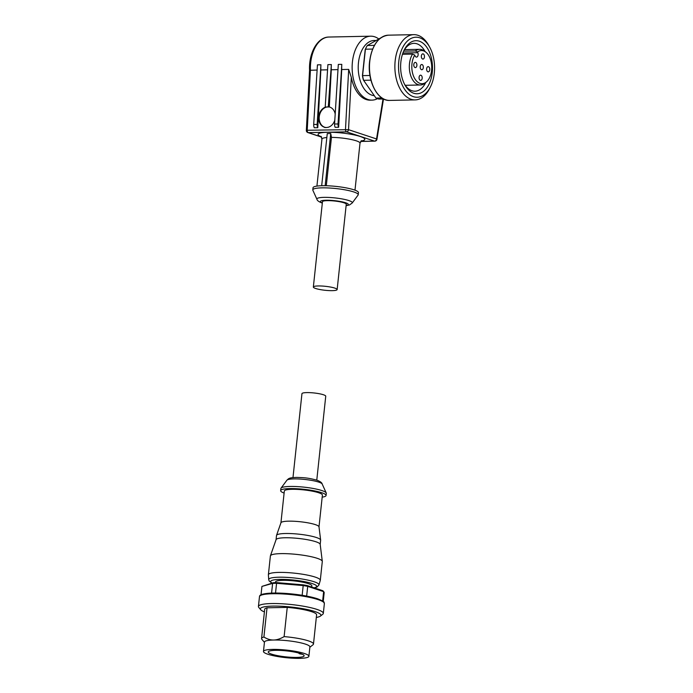 <?xml version="1.0" encoding="UTF-8"?>
<svg xmlns="http://www.w3.org/2000/svg" width="693" height="693" viewBox="0 0 693 693"><rect width="100%" height="100%" fill="white"/><g stroke="black" fill="none" stroke-linecap="round" stroke-linejoin="round"><path stroke-width="1.04" d="M275.416 582.64L275.485 581.981A18.269 3.041 6.1 0 1 282.848 580.344A18.269 3.041 6.1 0 1 301.975 582.068A18.269 3.041 6.1 0 1 311.824 585.862L311.694 587.049M275.138 582.648A30.457 5.068 6.1 0 1 276.957 582.622L276.568 583.307A31.324 5.206 -173.9 0 0 274.532 583.333A31.324 5.206 -173.9 0 0 272.618 583.393L273.423 582.7A30.457 5.068 6.1 0 1 275.138 582.648M316.32 617.437A30.457 5.068 -173.9 0 0 320.4 616.112L322.756 614.267A32.632 5.423 -173.9 0 0 323.319 613.409A32.632 5.423 -173.9 0 0 305.734 606.635A32.632 5.423 -173.9 0 0 271.578 603.551A32.632 5.423 -173.9 0 0 258.428 606.47A32.632 5.423 -173.9 0 0 258.792 607.432L260.707 609.727A30.457 5.068 -173.9 0 0 264.414 611.893M309.858 647.236L313.028 644.759A26.1 4.34 -173.9 0 0 313.479 644.066L316.597 614.847A26.1 4.34 -173.9 0 0 287.24 607.389L284.121 636.616C280.293 638.842 276.81 639.977 273.674 640.02A22.843 3.794 -173.9 0 0 264.466 642.065L263.47 651.446A22.843 3.794 -173.9 0 0 275.771 656.193A22.843 3.794 -173.9 0 0 299.688 658.35A22.843 3.794 -173.9 0 0 308.887 656.306A22.843 3.794 -173.9 0 0 296.587 651.567A22.843 3.794 -173.9 0 0 272.67 649.402A22.843 3.794 -173.9 0 0 263.47 651.446M320.4 616.112A30.457 5.068 -173.9 0 0 306.748 609.433A30.457 5.068 -173.9 0 0 272.635 606.106A30.457 5.068 -173.9 0 0 260.707 609.727M296.855 657.414A18.053 3.006 -173.9 0 0 304.132 655.795A18.053 3.006 -173.9 0 0 294.404 652.052A18.053 3.006 -173.9 0 0 275.502 650.337A18.053 3.006 -173.9 0 0 268.226 651.957A18.053 3.006 -173.9 0 0 277.954 655.708A18.053 3.006 -173.9 0 0 296.855 657.414M316.779 480.136L325.745 396.214A11.963 1.992 -173.9 0 0 323.414 394.75A11.963 1.992 -173.9 0 0 310.221 392.662A11.963 1.992 -173.9 0 0 301.949 393.676L292.983 477.59M268.711 579.599L268.382 574.878A26.1 4.34 6.1 0 1 268.382 574.748A26.1 4.34 6.1 0 1 278.898 572.409A26.1 4.34 6.1 0 1 306.228 574.878A26.1 4.34 6.1 0 1 320.296 580.292A26.1 4.34 6.1 0 1 320.27 580.422L318.945 584.961A25.269 4.201 6.1 0 0 314.042 581.739A25.269 4.201 6.1 0 0 278.898 577.208A25.269 4.201 6.1 0 0 268.711 579.599L269.196 581.02L271.907 583.125M268.382 574.748L270.391 555.968A26.1 4.34 6.1 0 1 270.426 555.803A26.1 4.34 6.1 0 1 280.908 553.629A26.1 4.34 6.1 0 1 307.787 556.011A26.1 4.34 6.1 0 1 322.297 561.347A26.1 4.34 6.1 0 1 322.297 561.521L320.296 580.292M270.426 555.803L276.091 539.613A22.185 3.69 6.1 0 1 284.996 537.768A22.185 3.69 6.1 0 1 307.848 539.795A22.185 3.69 6.1 0 1 320.183 544.326L322.297 561.347M276.065 539.682L276.516 535.49A22.185 3.69 6.1 0 1 276.55 535.351A22.185 3.69 6.1 0 1 285.455 533.506A22.185 3.69 6.1 0 1 308.298 535.533A22.185 3.69 6.1 0 1 320.634 540.064A22.185 3.69 6.1 0 1 320.642 540.211L320.192 544.403M280.925 522.877A19.144 3.179 6.1 0 1 280.951 522.756A19.144 3.179 6.1 0 1 288.635 521.162A19.144 3.179 6.1 0 1 308.35 522.912A19.144 3.179 6.1 0 1 318.997 526.827L320.634 540.064M280.934 522.817L284.329 491.025A19.144 3.179 6.1 0 1 292.039 489.31A19.144 3.179 6.1 0 1 312.084 491.12A19.144 3.179 6.1 0 1 322.401 495.097L318.997 526.888M284.113 493.087A22.843 3.794 6.1 0 1 280.656 490.635A22.843 3.794 6.1 0 1 289.856 488.582A22.843 3.794 6.1 0 1 313.773 490.748A22.843 3.794 6.1 0 1 326.074 495.486A22.843 3.794 6.1 0 1 322.176 497.15M280.656 490.635L280.882 488.496A22.843 3.794 6.1 0 1 281.029 488.141A22.843 3.794 6.1 0 1 290.081 486.451A22.843 3.794 6.1 0 1 313.002 488.426A22.843 3.794 6.1 0 1 326.238 492.974A22.843 3.794 6.1 0 1 326.299 493.355L326.074 495.486M308.887 656.306L309.892 646.915A22.843 3.794 -173.9 0 0 297.583 642.177A22.843 3.794 -173.9 0 0 273.674 640.02C270.53 640.107 267.273 639.111 263.912 637.023A26.1 4.34 -173.9 0 0 261.564 638.522A26.1 4.34 -173.9 0 0 261.859 639.284L264.431 642.385M313.479 644.066A26.1 4.34 -173.9 0 0 284.121 636.616M287.24 607.389L267.03 607.804A26.1 4.34 -173.9 0 0 264.691 609.303L261.564 638.522M263.912 637.023L267.03 607.804M323.241 601.455L324.194 592.515A31.324 5.206 -173.9 0 0 323.856 591.874A31.324 5.206 -173.9 0 0 323.64 591.64L322.921 590.765L307.216 585.559L307.701 586.365A31.324 5.206 -173.9 0 0 303.196 585.568L303.188 584.849L276.957 582.622M322.635 601.013L323.64 591.64L307.701 586.365L306.661 596.075M273.423 582.7L261.928 586.408L261.027 594.802M302.157 595.287L303.196 585.568L276.568 583.307L275.528 593.017M261.928 586.408L272.618 583.393L271.578 593.087M302.339 654.244L301.212 654.097A2.607 0.433 6.1 0 1 299.004 653.43A2.607 0.433 6.1 0 1 299.48 653.23M303.188 584.849A30.457 5.068 6.1 0 1 307.216 585.559M322.921 590.765A30.457 5.068 6.1 0 1 323.094 590.956L323.856 591.874M313.349 287.032L322.47 201.715A11.963 1.992 6.1 0 1 330.743 200.71A11.963 1.992 6.1 0 1 343.927 202.789A11.963 1.992 6.1 0 1 346.257 204.262L337.144 289.579A11.963 1.992 6.1 0 1 328.872 290.584A11.963 1.992 6.1 0 1 315.679 288.496A11.963 1.992 6.1 0 1 313.349 287.032A11.963 1.992 6.1 0 1 321.621 286.018A11.963 1.992 6.1 0 1 334.814 288.106A11.963 1.992 6.1 0 1 337.144 289.579M321.682 185.733L327.261 133.593L330.734 133.515L331.462 137.379L326.299 185.741M383.021 98.978L376.533 138.946L348.527 129.678L307.224 130.258L310.421 70.184A31.973 19.196 -91.2 0 1 311.971 55.657A31.973 19.196 -91.2 0 1 328.941 37.041L370.677 36.183A31.973 19.196 -91.2 0 1 374.688 36.798A31.973 19.196 -91.2 0 1 378.802 38.981M377.451 98.675A31.973 19.196 -91.2 0 1 371.985 100.13L370.244 100.164A31.973 19.196 -91.2 0 1 351.308 77.321L348.683 69.395L341.727 69.543L338.652 127.261L335.178 127.339A4.349 2.616 88.8 0 1 334.563 124.038L338.314 64.423L341.796 64.354A31.973 19.196 88.8 0 0 341.727 69.543M309.988 70.296L317.117 70.045M328.941 37.041C317.472 36.989 308.697 53.144 309.554 70.244L306.349 130.379L307.224 130.258A2.174 1.308 -91.2 0 0 307.484 131.774A2.174 1.308 -91.2 0 0 308.298 132.623L346.561 131.843A2.174 1.698 -71.7 0 0 347.851 131.194A2.174 1.698 -71.7 0 0 348.527 129.678L351.308 77.321M334.806 120.166A10.438 8.29 100.4 0 1 328.231 127.252L326.749 127.512A10.438 8.29 100.4 0 1 326.481 127.521A10.438 8.29 100.4 0 1 326.204 127.521L324.748 127.33A10.438 8.29 100.4 0 1 318.685 117.316A10.438 8.29 100.4 0 1 325.831 107.025L329.314 106.956A10.438 8.29 100.4 0 1 335.195 114.033M328.3 106.757L331.358 64.562A31.973 19.196 88.8 0 0 331.289 69.759L329.314 106.956M325.389 127.451A10.438 8.29 100.4 0 1 319.3 116.398A10.438 8.29 100.4 0 1 328.101 106.861A10.438 8.29 100.4 0 1 329.036 106.904M316.926 199.255A17.819 2.963 -173.9 0 1 328.378 197.418A17.819 2.963 -173.9 0 1 348.839 200.563A17.819 2.963 -173.9 0 1 352.191 203.023L358.064 195.105A22.843 3.794 -173.9 0 0 358.212 194.75L358.446 192.619A22.843 3.794 -173.9 0 0 353.993 189.821A22.843 3.794 -173.9 0 0 328.811 185.837A22.843 3.794 -173.9 0 0 313.019 187.768L312.794 189.899A22.843 3.794 -173.9 0 0 312.864 190.28L316.926 199.255C317.151 200.572 318.919 201.845 322.219 203.084L322.314 203.118M358.212 194.75A22.843 3.794 -173.9 0 0 353.768 191.952A22.843 3.794 -173.9 0 0 328.586 187.968A22.843 3.794 -173.9 0 0 312.794 189.899M371.985 100.13A31.973 19.196 -91.2 0 1 367.983 99.506A31.973 19.196 -91.2 0 1 353.716 54.799A31.973 19.196 -91.2 0 1 370.677 36.183M320.928 64.778A31.973 19.196 88.8 0 0 320.85 69.967L317.784 127.694L314.301 127.763A4.349 2.616 88.8 0 1 313.695 124.463L317.446 64.847L320.928 64.778L317.169 124.393L313.695 124.463M327.555 69.828L320.85 69.967M337.993 69.621L331.289 69.759M374.298 95.669A27.625 16.589 -91.2 0 1 371.916 95.175A27.625 16.589 -91.2 0 1 358.342 64.094A27.625 16.589 -91.2 0 1 375.987 40.584M423.18 53.898A2.607 1.568 -91.2 0 1 424.471 56.696A2.607 1.568 -91.2 0 1 422.964 59.07A2.607 1.568 -91.2 0 1 422.635 59.018A2.607 1.568 -91.2 0 1 421.344 56.22A2.607 1.568 -91.2 0 1 422.851 53.846A2.607 1.568 -91.2 0 1 423.18 53.898M428.473 66.693A2.607 1.568 -91.2 0 1 429.764 69.491A2.607 1.568 -91.2 0 1 428.257 71.864A2.607 1.568 -91.2 0 1 427.928 71.812A2.607 1.568 -91.2 0 1 426.637 69.014A2.607 1.568 -91.2 0 1 428.144 66.641A2.607 1.568 -91.2 0 1 428.473 66.693M422.046 64.562A2.607 1.568 -91.2 0 1 423.336 67.36A2.607 1.568 -91.2 0 1 421.82 69.733A2.607 1.568 -91.2 0 1 421.491 69.681A2.607 1.568 -91.2 0 1 420.209 66.883A2.607 1.568 -91.2 0 1 421.716 64.51A2.607 1.568 -91.2 0 1 422.046 64.562M420.902 75.225A2.607 1.568 -91.2 0 1 422.193 78.032A2.607 1.568 -91.2 0 1 420.686 80.397A2.607 1.568 -91.2 0 1 420.356 80.345A2.607 1.568 -91.2 0 1 419.066 77.547A2.607 1.568 -91.2 0 1 420.573 75.173A2.607 1.568 -91.2 0 1 420.902 75.225M415.609 62.431A2.607 1.568 -91.2 0 1 416.9 65.237A2.607 1.568 -91.2 0 1 415.393 67.602A2.607 1.568 -91.2 0 1 415.064 67.55A2.607 1.568 -91.2 0 1 413.773 64.752A2.607 1.568 -91.2 0 1 415.28 62.387A2.607 1.568 -91.2 0 1 415.609 62.431M423.51 50.866A16.58 9.953 88.8 0 0 417.541 51.966L417.844 52.711A2.824 1.698 -91.2 0 1 417.974 55.596A2.824 1.698 -91.2 0 1 416.51 57.103A2.824 1.698 -91.2 0 1 415.064 55.847L414.752 55.102A16.58 9.953 88.8 0 0 412.266 71.725A16.58 9.953 88.8 0 0 420.027 83.385A16.58 9.953 88.8 0 0 426.386 81.973A16.58 9.953 88.8 0 0 431.722 66.918A16.58 9.953 88.8 0 0 425.779 52.096A16.58 9.953 88.8 0 0 423.51 50.866M425.779 52.096L424.341 50.996A17.836 10.707 88.8 0 0 421.898 49.671A17.836 10.707 88.8 0 0 419.663 49.324A17.836 10.707 88.8 0 0 415.358 50.944L417.541 51.966M414.752 55.102L412.578 54.08A17.836 10.707 88.8 0 0 409.788 72.003A17.836 10.707 88.8 0 0 418.165 84.65A17.836 10.707 88.8 0 0 420.391 84.996A17.836 10.707 88.8 0 0 425 83.134L426.386 81.973M381.938 97.973L375.987 98.094A31.324 18.806 88.8 0 0 377.442 98.675A31.324 18.806 88.8 0 0 378.915 99.064L383.636 98.969M429.677 47.133L428.733 45.426A32.632 19.595 88.8 0 0 417.888 35.282A32.632 19.595 88.8 0 0 413.799 34.65A32.632 19.595 88.8 0 0 394.915 64.258A32.632 19.595 88.8 0 0 411.044 99.264A32.632 19.595 88.8 0 0 415.133 99.896A32.632 19.595 88.8 0 0 429.608 88.522L430.492 86.772A30.016 18.027 88.8 0 0 429.677 47.133A30.016 18.027 88.8 0 0 419.698 37.794A30.016 18.027 88.8 0 0 398.796 61.348A30.016 18.027 88.8 0 0 413.409 96.665A30.016 18.027 88.8 0 0 430.492 86.772M419.334 41.208A26.542 15.93 88.8 0 0 404.236 49.948A26.542 15.93 88.8 0 0 404.946 84.996A26.542 15.93 88.8 0 0 413.773 93.252A26.542 15.93 88.8 0 0 432.25 72.427A26.542 15.93 88.8 0 0 419.334 41.208M425.104 51.577A23.926 14.371 88.8 0 0 416.969 43.815A23.926 14.371 88.8 0 0 413.972 43.347A23.926 14.371 88.8 0 0 403.794 50.858M404.478 84.104A23.926 14.371 88.8 0 0 411.954 90.731A23.926 14.371 88.8 0 0 414.951 91.199A23.926 14.371 88.8 0 0 425.736 82.519M374.419 45.357L367.325 45.504A31.324 18.806 88.8 0 0 366.181 47.566A31.324 18.806 88.8 0 0 365.41 49.212L365.211 49.593A30.457 18.287 -91.2 0 1 365.887 48.146L366.181 47.566M372.635 49.064L365.41 49.212L362.586 75.632A31.324 18.806 88.8 0 0 363.6 80.319L363.331 79.808A30.457 18.287 -91.2 0 1 362.43 75.624L369.958 75.485M370.937 80.163L363.6 80.319L375.987 98.094M367.325 45.504L380.907 37.786M365.211 49.593L362.43 75.624M412.578 54.08L402.468 54.288M403.647 51.178L415.358 50.944M325.069 127.399L324.627 127.304A4.349 2.616 88.8 0 0 324.74 127.547L326.204 127.521M331.358 64.562L327.884 64.64L325.216 106.913M338.652 127.261A4.349 2.616 -91.2 0 1 338.037 123.96L341.796 64.354M317.784 127.694A4.349 2.616 -91.2 0 1 317.169 124.393M328.231 127.252L326.749 127.512M348.683 69.395L345.486 129.47A2.174 1.308 88.8 0 0 345.746 130.994A2.174 1.308 88.8 0 0 346.561 131.843L374.566 141.112A2.174 1.698 108.3 0 0 375.857 140.462A2.174 1.698 108.3 0 0 376.533 138.946A2.174 0.511 9.2 0 1 376.94 139.328A2.174 0.511 9.2 0 1 376.914 139.388M330.734 133.515L325.156 185.715M259.477 596.664C259.797 595.521 259.017 593.39 275.823 593.017C291.874 593.364 305.795 595.287 317.585 598.787C326.438 602.399 323.44 602.078 324.367 603.594A32.632 5.423 -173.9 0 0 318.009 599.592A32.632 5.423 -173.9 0 0 272.626 593.736A32.632 5.423 -173.9 0 0 259.477 596.664L258.428 606.47M272.15 583.056A23.129 3.846 6.1 0 1 282.631 579.383A23.129 3.846 6.1 0 1 312.145 583.541A23.129 3.846 6.1 0 1 314.05 587.829M281.029 488.141L286.902 480.223A17.819 2.963 6.1 0 1 293.962 478.906A17.819 2.963 6.1 0 1 318.745 482.103A17.819 2.963 6.1 0 1 322.167 483.991L326.238 492.974M260.611 595.443A31.757 5.284 6.1 0 1 283.749 593.295A31.757 5.284 6.1 0 1 317.403 598.752M326.836 137.526A19.144 3.179 -173.9 0 0 321.942 139.102L320.972 136.296M360.992 141.051A23.493 3.907 -173.9 0 0 360.213 136.486A23.493 3.907 -173.9 0 0 328.439 132.259A23.493 3.907 -173.9 0 0 321.422 136.824M361.547 140.636L360.005 143.174A19.144 3.179 -173.9 0 0 356.28 140.826A19.144 3.179 -173.9 0 0 331.462 137.379M307.138 132.025A2.174 1.698 -71.7 0 0 307.839 132.554A2.174 1.698 -71.7 0 0 308.298 132.623L321.535 137.006M346.128 205.474A14.051 2.339 -173.9 0 0 345.599 202.763A14.051 2.339 -173.9 0 0 326.646 200.234A14.051 2.339 -173.9 0 0 322.34 202.936M369.69 61.408A32.199 19.326 -91.2 0 1 373.848 46.691M389.743 100.416C377.642 101.36 367.099 80.951 369.603 61.443C372.02 45.244 378.291 36.486 388.401 35.17A32.632 19.595 88.8 0 0 369.776 61.4A32.632 19.595 88.8 0 0 385.654 99.783A32.632 19.595 88.8 0 0 389.743 100.416L415.133 99.896M374.731 89.501A32.199 19.326 -91.2 0 1 369.681 61.495M417.844 52.711L402.91 53.014M338.037 123.96L334.563 124.038M360.655 141.45L374.835 141.155A2.174 1.308 88.8 0 1 374.566 141.112L360.698 141.398M280.951 522.756L276.55 535.351M286.902 480.223C288.799 478.534 288.73 477.65 296.751 477.416C302.919 477.685 306.938 477.486 316.874 480.171C320.183 481.41 321.942 482.683 322.167 483.991M314.301 587.907L317.03 587.058L318.945 584.961M324.367 603.594L323.319 613.409M321.942 139.102L316.918 186.096M306.349 130.379A2.174 2.174 0 0 0 307.839 132.554L321.587 137.11M352.191 203.023L349.489 204.955L346.11 205.656M405.258 85.3L420.391 84.996M388.401 35.17L413.799 34.65M404.521 49.636L419.663 49.324M360.005 143.174L354.989 190.168M374.835 141.155A2.174 2.174 0 0 0 376.94 139.328L383.498 98.969"/></g></svg>
